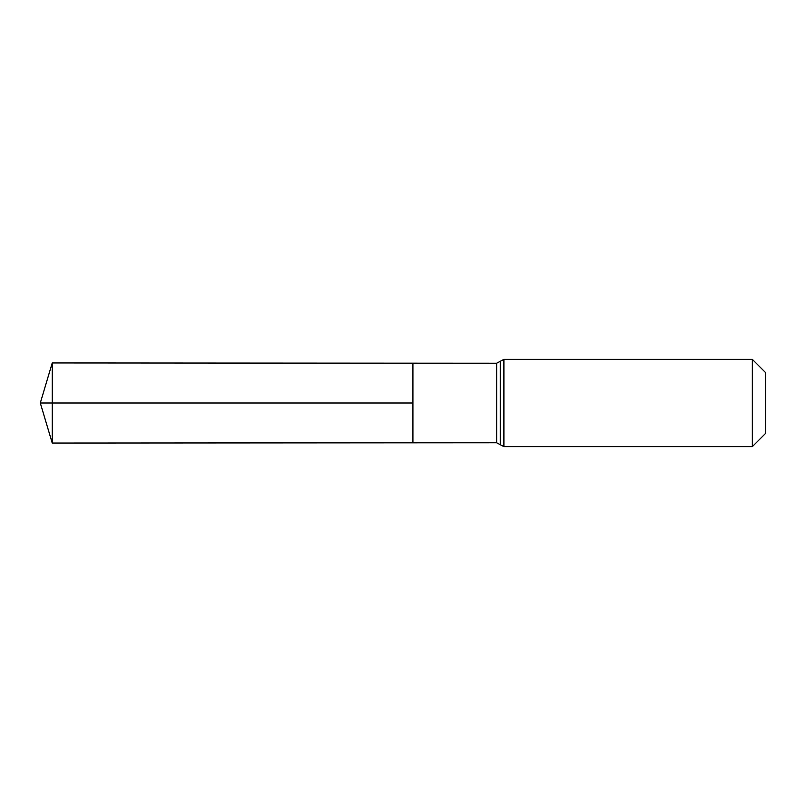 <?xml version="1.0" encoding="UTF-8"?>
<svg xmlns="http://www.w3.org/2000/svg" width="806" height="806" viewBox="0 0 806 806"><rect width="100%" height="100%" fill="white"/><g stroke="black" fill="none" stroke-linecap="round" stroke-linejoin="round"><path stroke-width="0.6" stroke-dasharray="4.03 3.02" d="M412.924 363.184L412.924 442.816L412.924 363.184M765.7 372.725L765.7 433.275M752.341 359.365L752.341 446.635M52.239 362.952L52.239 443.048M52.239 403L412.924 403M496.647 363.234L496.647 442.766M503.901 359.365L503.901 446.635M500.274 361.3L500.274 444.7"/><path stroke-width="1.21" d="M412.924 403L412.924 363.184L52.239 362.952L52.239 443.048L412.924 442.816L412.924 363.184L496.647 363.234L496.647 442.766L412.924 442.816L412.924 403M752.341 359.365L752.341 446.635L765.7 433.275L765.7 372.725L752.341 359.365L503.901 359.365L496.647 363.234M52.239 443.048L40.3 403L412.924 403L52.239 403M752.341 446.635L503.901 446.635L503.901 359.365M503.901 446.635L500.274 444.7L500.274 361.3M500.274 444.7L496.647 442.766M40.3 403L52.239 362.952"/></g></svg>
